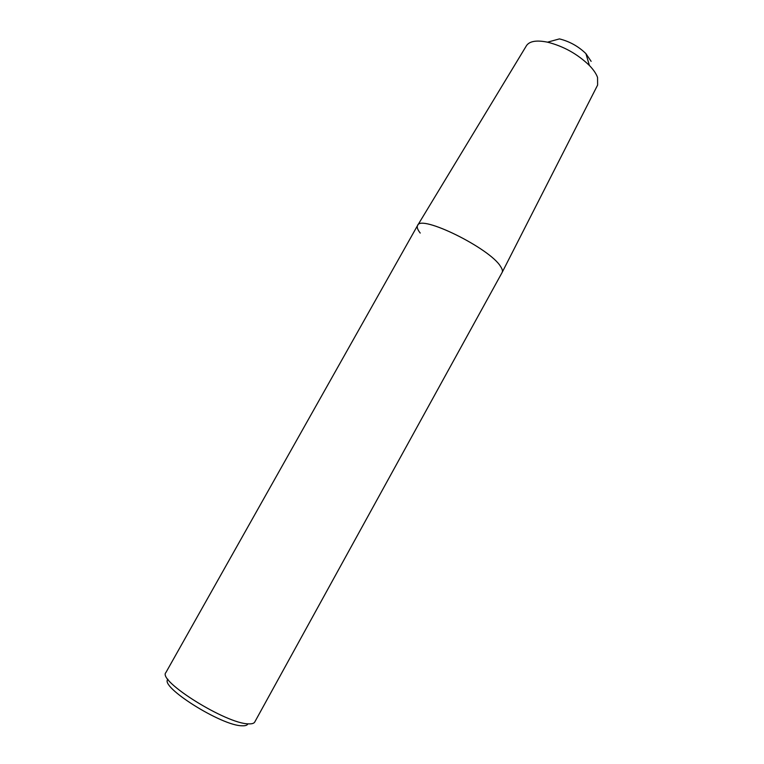 <?xml version="1.0" encoding="UTF-8"?>
<svg xmlns="http://www.w3.org/2000/svg" width="764" height="764" viewBox="0 0 764 764"><rect width="100%" height="100%" fill="white"/><g stroke="black" fill="none" stroke-linecap="round" stroke-linejoin="round"><path stroke-width="1.15" d="M248.529 723.852C226.469 724.024 157.231 680.743 165.893 672.549L417.583 225.466C420.19 214.082 489.714 248.128 500.515 266.397C502.33 269.081 502.855 271.115 502.101 272.509L254.756 722.009C253.973 723.413 251.9 724.024 248.529 723.852M167.965 679.301C158.979 686.378 221.703 725.981 242.093 725.781C245.168 725.924 247.068 725.351 247.803 724.071M420.229 233.058C417.488 229.582 416.638 226.994 417.688 225.304C421.04 214.426 489.839 248.31 500.515 266.397C502.254 268.966 502.808 270.943 502.187 272.337L597.458 85.377M526.377 45.811L526.558 45.515C529.681 41.103 536.662 39.995 547.521 42.173C563.555 46.232 577.517 54.005 589.407 65.484C593.523 69.753 596.235 73.745 597.553 77.45L597.62 85.062M591.126 61.34L585.921 53.633C578.415 46.337 569.591 41.428 559.439 38.897L547.521 42.173M526.558 45.515L417.688 225.304M585.921 53.633L589.407 65.484"/></g></svg>
